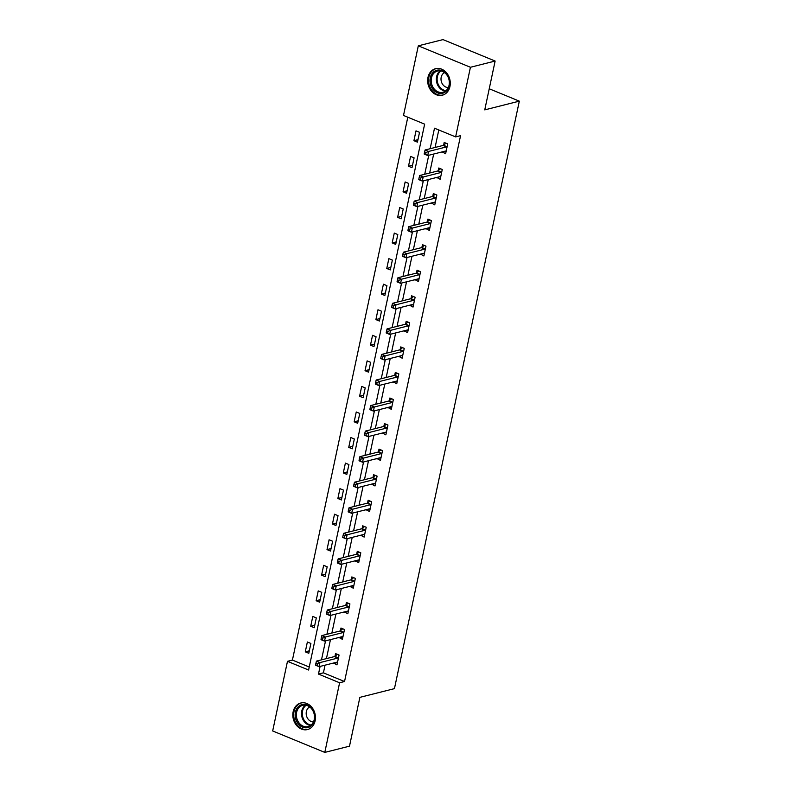 <?xml version="1.0" encoding="UTF-8"?>
<svg xmlns="http://www.w3.org/2000/svg" width="792" height="792" viewBox="0 0 792 792"><rect width="100%" height="100%" fill="white"/><g stroke="black" fill="none" stroke-linecap="round" stroke-linejoin="round"><path stroke-width="1.19" d="M449.955 86.467A13.692 11.147 75.8 0 1 442.322 95.218A13.692 11.147 75.8 0 1 431.204 90.842A13.692 11.147 75.8 0 1 427.977 77.418A13.692 11.147 75.8 0 1 435.62 68.666A13.692 11.147 75.8 0 1 446.738 73.042A13.692 11.147 75.8 0 1 449.955 86.467M315.127 720.809A13.692 11.147 75.8 0 1 307.484 729.561A13.692 11.147 75.8 0 1 296.366 725.185A13.692 11.147 75.8 0 1 293.149 711.761A13.692 11.147 75.8 0 1 300.792 703.009A13.692 11.147 75.8 0 1 311.909 707.385A13.692 11.147 75.8 0 1 315.127 720.809M418.305 45.827L442.995 39.6L495.129 61.043L484.753 109.87L519.324 101.148L394.446 688.634L359.875 697.356L349.5 746.173L324.799 752.4L272.676 730.957L287.476 661.33L308.603 670.022L424.641 124.146L403.504 115.454L418.305 45.827L470.428 67.27L455.628 136.897L434.501 128.205L430.145 148.708M407.801 117.226L292.416 660.082L287.476 661.33M519.324 101.148L489.238 88.773M292.416 660.082L309.246 667.013M308.801 653.281L310.89 643.451L307.365 642.005L305.276 651.836L308.801 653.281M314.226 627.729L316.315 617.899L312.8 616.443L310.712 626.274L314.226 627.729M319.661 602.168L321.75 592.337L318.226 590.891L316.137 600.722L319.661 602.168M325.096 576.616L327.185 566.785L323.661 565.33L321.572 575.16L325.096 576.616M330.521 551.054L332.62 541.223L329.096 539.778L327.007 549.608L330.521 551.054M335.957 525.502L338.045 515.671L334.521 514.216L332.432 524.047L335.957 525.502M341.392 499.94L343.481 490.109L339.956 488.664L337.867 498.495L341.392 499.94M346.827 474.378L348.916 464.558L345.391 463.102L343.302 472.933L346.827 474.378M352.252 448.826L354.341 438.996L350.826 437.55L348.737 447.381L352.252 448.826M357.687 423.265L359.776 413.444L356.252 411.988L354.163 421.819L357.687 423.265M363.122 397.713L365.211 387.882L361.687 386.437L359.598 396.267L363.122 397.713M368.557 372.151L370.646 362.32L367.122 360.875L365.033 370.705L368.557 372.151M373.982 346.599L376.071 336.768L372.557 335.323L370.468 345.144L373.982 346.599M379.418 321.037L381.506 311.207L377.982 309.761L375.893 319.592L379.418 321.037M384.853 295.485L386.942 285.655L383.417 284.209L381.328 294.03L384.853 295.485M390.278 269.923L392.367 260.093L388.852 258.647L386.763 268.478L390.278 269.923M395.713 244.372L397.802 234.541L394.277 233.086L392.188 242.916L395.713 244.372M401.148 218.81L403.237 208.979L399.712 207.534L397.624 217.364L401.148 218.81M406.583 193.258L408.672 183.427L405.148 181.972L403.059 191.803L406.583 193.258M412.008 167.696L414.097 157.865L410.583 156.42L408.494 166.251L412.008 167.696M417.443 142.144L419.532 132.314L416.008 130.858L413.919 140.689L417.443 142.144M325.037 665.171L323.413 672.834L344.54 681.526L460.568 135.65L455.628 136.897M438.798 129.977L435.075 147.46M433.679 154.024L429.65 173.022M428.254 179.586L424.215 198.574M422.819 205.138L418.78 224.136M417.384 230.7L413.355 249.688M411.959 256.262L407.92 275.25M406.524 281.813L402.485 300.802M401.089 307.375L397.049 326.363M395.653 332.927L391.624 351.925M390.228 358.489L386.189 377.477M384.793 384.041L380.754 403.039M379.358 409.603L375.329 428.591M373.933 435.154L369.894 454.153M368.498 460.716L364.459 479.704M363.063 486.268L359.023 505.266M357.628 511.83L353.598 530.818M352.202 537.382L348.163 556.38M346.767 562.944L342.728 581.932M341.332 588.496L337.293 607.494M335.907 614.057L331.868 633.046M330.472 639.609L326.433 658.607M333.541 663.033L336.976 664.874L339.065 655.043L335.541 653.598L334.976 656.251M338.966 637.471L342.401 639.322L344.5 629.491L340.976 628.036L340.412 630.689M344.401 611.909L347.837 613.76L349.925 603.93L346.401 602.484L345.847 605.138M349.836 586.357L353.272 588.199L355.361 578.378L351.836 576.923L351.272 579.576M355.262 560.795L358.707 562.647L360.796 552.816L357.271 551.371L356.707 554.024M360.697 535.243L364.132 537.085L366.221 527.264L362.706 525.809L362.142 528.462M366.132 509.682L369.567 511.533L371.656 501.702L368.132 500.257L367.567 502.9M371.567 484.13L375.002 485.971L377.091 476.14L373.567 474.695L373.002 477.348M376.992 458.568L380.437 460.419L382.526 450.589L379.002 449.143L378.437 451.787M382.427 433.016L385.862 434.858L387.951 425.027L384.437 423.581L383.873 426.235M387.862 407.454L391.298 409.306L393.386 399.475L389.862 398.029L389.298 400.673M393.287 381.902L396.733 383.744L398.822 373.913L395.297 372.468L394.733 375.121M398.722 356.341L402.158 358.192L404.247 348.361L400.732 346.906L400.168 349.559M404.158 330.789L407.593 332.63L409.682 322.799L406.157 321.354L405.593 324.007M409.593 305.227L413.028 307.078L415.117 297.248L411.592 295.792L411.028 298.445M415.018 279.675L418.463 281.516L420.552 271.686L417.028 270.24L416.463 272.893M420.453 254.113L423.888 255.965L425.977 246.134L422.463 244.679L421.898 247.332M425.888 228.561L429.323 230.403L431.412 220.572L427.888 219.127L427.324 221.78M431.313 203L434.758 204.851L436.847 195.02L433.323 193.565L432.759 196.218M436.748 177.438L440.184 179.289L442.273 169.458L438.758 168.013L438.194 170.666M442.183 151.886L445.619 153.727L447.708 143.906L444.183 142.451L443.629 145.104M495.129 61.043L470.428 67.27M344.54 681.526L339.6 682.773L324.799 752.4M320.097 666.418L318.473 674.081L339.6 682.773M428.749 155.272L424.71 174.27M423.314 180.833L419.275 199.822M417.879 206.385L413.84 225.383M412.444 231.947L408.415 250.935M407.019 257.499L402.98 276.497M401.584 283.061L397.544 302.049M396.148 308.613L392.109 327.611M390.723 334.175L386.684 353.163M385.288 359.726L381.249 378.725M379.853 385.288L375.814 404.276M374.418 410.84L370.389 429.838M368.993 436.402L364.954 455.39M363.558 461.964L359.518 480.952M358.123 487.516L354.083 506.504M352.688 513.077L348.658 532.066M347.262 538.629L343.223 557.627M341.827 564.191L337.788 583.179M336.392 589.743L332.363 608.741M330.967 615.305L326.928 634.293M325.532 640.857L321.493 659.855M323.413 672.834L318.473 674.081M337.501 662.409L333.452 663.429M309.325 650.816L305.276 651.836M314.751 625.254L310.712 626.274M342.926 636.847L338.887 637.867M320.186 599.702L316.137 600.722M347.837 611.048L344.312 612.315M325.621 574.141L321.572 575.16M353.796 585.733L349.747 586.753M331.056 548.589L327.007 549.608M359.231 560.182L355.182 561.201M336.481 523.027L332.432 524.047M364.132 534.372L360.617 535.639M341.916 497.475L337.867 498.495M369.567 508.82L366.043 510.088M347.351 471.913L343.302 472.933M375.527 483.506L371.478 484.526M352.777 446.361L348.737 447.381M380.427 457.707L376.913 458.964M358.212 420.8L354.163 421.819M385.862 432.145L382.338 433.412M363.647 395.238L359.598 396.267M391.822 406.831L387.773 407.85M369.082 369.686L365.033 370.705M397.257 381.279L393.208 382.298M374.507 344.124L370.468 345.144M402.158 355.479L398.643 356.737M379.942 318.572L375.893 319.592M408.118 330.165L404.068 331.185M385.377 293.01L381.328 294.03M413.553 304.603L409.504 305.623M390.803 267.458L386.763 268.478M418.463 278.804L414.939 280.071M396.238 241.897L392.188 242.916M423.888 253.252L420.374 254.509M401.673 216.345L397.624 217.364M429.848 227.938L425.799 228.957M407.108 190.783L403.059 191.803M434.758 202.128L431.234 203.395M412.533 165.231L408.494 166.251M440.184 176.576L436.669 177.844M417.968 139.669L413.919 140.689M446.143 151.262L442.094 152.282M336.976 662.162L337.501 662.379M337.937 658.043L334.422 656.588L316.444 661.122L319.958 662.577L337.937 658.043A1.752 0.871 112.4 0 0 338.332 657.825L338.501 657.697M317.354 663.696L319.958 662.577L319.087 666.666L315.572 665.221L317.008 665.329L317.354 663.696L315.949 663.112L315.602 664.755M337.541 662.221L337.412 662.162A1.752 0.871 112.4 0 0 337.392 662.152A1.752 0.871 112.4 0 0 337.065 662.142L319.087 666.666L317.008 665.329M334.422 656.588A1.752 0.871 112.4 0 0 334.808 656.38L337.352 654.341M316.444 661.122L315.949 663.112M302.207 704.553A11.85 9.652 75.8 0 1 314.335 713.948A11.85 9.652 75.8 0 1 307.642 727.62A11.85 9.652 75.8 0 1 295.515 718.225A11.85 9.652 75.8 0 1 302.207 704.553M307.94 726.64A10.969 8.94 -104.2 0 0 308.108 726.601A10.969 8.94 -104.2 0 0 314.107 713.879A10.969 8.94 -104.2 0 0 302.9 705.286A10.969 8.94 -104.2 0 0 302.742 705.326A10.969 8.94 -104.2 0 0 296.733 718.047A10.969 8.94 -104.2 0 0 307.94 726.64M302.158 702.771A13.603 11.078 -104.2 0 0 301.802 702.841A13.603 11.078 -104.2 0 0 301.603 702.89A13.603 11.078 -104.2 0 0 294.149 718.671A13.603 11.078 -104.2 0 0 308.048 729.323A13.603 11.078 -104.2 0 0 308.256 729.274A13.603 11.078 -104.2 0 0 308.801 729.125M313.474 721.868A7.811 6.366 75.8 0 1 306.464 715.701A7.811 6.366 75.8 0 1 309.712 706.939M449.272 85.655A11.85 9.652 75.8 0 1 437.412 92.803A11.85 9.652 75.8 0 1 430.254 77.834A11.85 9.652 75.8 0 1 442.114 70.686A11.85 9.652 75.8 0 1 449.272 85.655M431.452 77.992A10.969 8.94 -104.2 0 0 434.026 88.754A10.969 8.94 -104.2 0 0 442.936 92.258A10.969 8.94 -104.2 0 0 449.064 85.239A10.969 8.94 -104.2 0 0 446.48 74.488A10.969 8.94 -104.2 0 0 437.57 70.983A10.969 8.94 -104.2 0 0 431.452 77.992M448.312 87.526A7.811 6.366 75.8 0 1 441.193 77.22A7.811 6.366 75.8 0 1 444.54 72.597M436.986 68.429A13.603 11.078 -104.2 0 0 436.432 68.548A13.603 11.078 -104.2 0 0 428.838 77.25A13.603 11.078 -104.2 0 0 432.036 90.585A13.603 11.078 -104.2 0 0 443.084 94.931A13.603 11.078 -104.2 0 0 443.629 94.783M342.401 636.6L342.936 636.827M343.372 632.481L339.847 631.036L321.869 635.57L325.393 637.016L343.372 632.481A1.752 0.871 112.4 0 0 343.768 632.273L343.936 632.145M322.79 638.134L325.393 637.016L324.522 641.114L320.998 639.669L322.443 639.778L322.79 638.134L321.384 637.56L321.037 639.193M342.966 636.669L342.847 636.61A1.752 0.871 112.4 0 0 342.817 636.6A1.752 0.871 112.4 0 0 342.5 636.58L324.522 641.114L322.443 639.778M339.847 631.036A1.752 0.871 112.4 0 0 340.243 630.828L342.778 628.779M321.869 635.57L321.384 637.56M348.807 606.929L345.282 605.474L327.304 610.008L330.828 611.464L348.807 606.929A1.752 0.871 112.4 0 0 349.203 606.712L349.361 606.583M328.225 612.582L330.828 611.464L329.957 615.552L326.433 614.107L327.878 614.216L328.225 612.582L326.819 611.998L326.462 613.642M348.401 611.107L348.282 611.048A1.752 0.871 112.4 0 0 348.252 611.038A1.752 0.871 112.4 0 0 347.935 611.018L329.957 615.552L327.878 614.216M345.282 605.474A1.752 0.871 112.4 0 0 345.678 605.266L348.213 603.227M327.304 610.008L326.819 611.998M353.272 585.486L353.796 585.704M354.242 581.368L350.717 579.922L332.739 584.456L336.253 585.902L354.242 581.368A1.752 0.871 112.4 0 0 354.628 581.16L354.796 581.021M333.66 587.021L336.253 585.902L335.392 590L331.868 588.555L333.303 588.664L333.66 587.021L332.244 586.446L331.897 588.08M353.836 585.555L353.707 585.496A1.752 0.871 112.4 0 0 353.687 585.476A1.752 0.871 112.4 0 0 353.371 585.466L335.392 590L333.303 588.664M350.717 579.922A1.752 0.871 112.4 0 0 351.113 579.714L353.648 577.665M332.739 584.456L332.244 586.446M358.707 559.934L359.231 560.152M359.667 555.816L356.143 554.36L338.164 558.895L341.689 560.35L359.667 555.816A1.752 0.871 112.4 0 0 360.063 555.598L360.231 555.469M339.085 561.469L341.689 560.35L340.817 564.439L337.293 562.993L338.738 563.102L339.085 561.469L337.679 560.885L337.333 562.518M359.271 559.993L359.142 559.934A1.752 0.871 112.4 0 0 359.123 559.924A1.752 0.871 112.4 0 0 358.796 559.904L340.817 564.439L338.738 563.102M356.143 554.36A1.752 0.871 112.4 0 0 356.539 554.153L359.073 552.113M338.164 558.895L337.679 560.885M365.102 530.254L361.578 528.808L343.599 533.343L347.124 534.788L365.102 530.254A1.752 0.871 112.4 0 0 365.498 530.046L365.656 529.907M344.52 535.907L347.124 534.788L346.252 538.887L342.728 537.431L344.173 537.55L344.52 535.907L343.114 535.323L342.768 536.966M364.696 534.442L364.577 534.372A1.752 0.871 112.4 0 0 364.548 534.362A1.752 0.871 112.4 0 0 364.231 534.352L346.252 538.887L344.173 537.55M361.578 528.808A1.752 0.871 112.4 0 0 361.974 528.591L364.508 526.551M343.599 533.343L343.114 535.323M370.537 504.702L367.013 503.247L349.034 507.781L352.559 509.236L370.537 504.702A1.752 0.871 112.4 0 0 370.923 504.484L371.092 504.356M349.955 510.345L352.559 509.236L351.688 513.325L348.163 511.879L349.609 511.988L349.955 510.345L348.539 509.771L348.193 511.404M370.131 508.88L370.003 508.82A1.752 0.871 112.4 0 0 369.983 508.811A1.752 0.871 112.4 0 0 369.666 508.791L351.688 513.325L349.609 511.988M367.013 503.247A1.752 0.871 112.4 0 0 367.409 503.039L369.943 500.999M349.034 507.781L348.539 509.771M375.002 483.259L375.527 483.476M375.962 479.14L372.448 477.695L354.469 482.229L357.984 483.674L375.962 479.14A1.752 0.871 112.4 0 0 376.358 478.932L376.527 478.794M355.39 484.793L357.984 483.674L357.113 487.773L353.598 486.318L355.034 486.427L355.39 484.793L353.975 484.209L353.628 485.852M375.566 483.318L375.438 483.259A1.752 0.871 112.4 0 0 375.418 483.249A1.752 0.871 112.4 0 0 375.091 483.239L357.113 487.773L355.034 486.427M372.448 477.695A1.752 0.871 112.4 0 0 372.834 477.477L375.378 475.438M354.469 482.229L353.975 484.209M381.397 453.588L377.873 452.133L359.895 456.667L363.419 458.123L381.397 453.588A1.752 0.871 112.4 0 0 381.793 453.37L381.962 453.242M360.815 459.231L363.419 458.123L362.548 462.211L359.023 460.766L360.469 460.875L360.815 459.231L359.41 458.657L359.063 460.291M380.992 457.766L380.873 457.707A1.752 0.871 112.4 0 0 380.843 457.697A1.752 0.871 112.4 0 0 380.526 457.677L362.548 462.211L360.469 460.875M377.873 452.133A1.752 0.871 112.4 0 0 378.269 451.925L380.803 449.886M359.895 456.667L359.41 458.657M386.833 428.026L383.308 426.581L365.33 431.115L368.854 432.561L386.833 428.026A1.752 0.871 112.4 0 0 387.229 427.819L387.387 427.68M366.25 433.679L368.854 432.561L367.983 436.659L364.459 435.204L365.904 435.313L366.25 433.679L364.845 433.095L364.488 434.739M386.427 432.204L386.308 432.145A1.752 0.871 112.4 0 0 386.278 432.135A1.752 0.871 112.4 0 0 385.961 432.125L367.983 436.659L365.904 435.313M383.308 426.581A1.752 0.871 112.4 0 0 383.704 426.363L386.239 424.324M365.33 431.115L364.845 433.095M391.298 406.593L391.832 406.811M392.268 402.475L388.743 401.019L370.765 405.553L374.289 406.999L392.268 402.475A1.752 0.871 112.4 0 0 392.654 402.257L392.822 402.128M371.686 408.118L374.289 406.999L373.418 411.097L369.894 409.652L371.339 409.761L371.686 408.118L370.27 407.543L369.923 409.177M391.862 406.652L391.733 406.593A1.752 0.871 112.4 0 0 391.713 406.583A1.752 0.871 112.4 0 0 391.397 406.563L373.418 411.097L371.339 409.761M388.743 401.019A1.752 0.871 112.4 0 0 389.139 400.811L391.674 398.772M370.765 405.553L370.27 407.543M396.733 381.031L397.257 381.249M397.693 376.913L394.178 375.467L376.19 380.002L379.714 381.447L397.693 376.913A1.752 0.871 112.4 0 0 398.089 376.705L398.257 376.566M377.111 382.566L379.714 381.447L378.843 385.546L375.329 384.09L376.764 384.199L377.111 382.566L375.705 381.982L375.358 383.625M397.297 381.091L397.168 381.031A1.752 0.871 112.4 0 0 397.148 381.021A1.752 0.871 112.4 0 0 396.822 381.011L378.843 385.546L376.764 384.199M394.178 375.467A1.752 0.871 112.4 0 0 394.565 375.25L397.099 373.21M376.19 380.002L375.705 381.982M403.128 351.351L399.604 349.906L381.625 354.44L385.15 355.885L403.128 351.351A1.752 0.871 112.4 0 0 403.524 351.143L403.692 351.014M382.546 357.004L385.15 355.885L384.278 359.984L380.754 358.538L382.199 358.647L382.546 357.004L381.14 356.43L380.794 358.063M402.722 355.539L402.603 355.479A1.752 0.871 112.4 0 0 402.574 355.469A1.752 0.871 112.4 0 0 402.257 355.45L384.278 359.984L382.199 358.647M399.604 349.906A1.752 0.871 112.4 0 0 400 349.698L402.534 347.658M381.625 354.44L381.14 356.43M407.593 329.918L408.127 330.135M408.563 325.799L405.039 324.354L387.06 328.888L390.585 330.333L408.563 325.799A1.752 0.871 112.4 0 0 408.959 325.591L409.118 325.453M387.981 331.452L390.585 330.333L389.713 334.432L386.189 332.977L387.635 333.085L387.981 331.452L386.575 330.868L386.219 332.511M408.157 329.977L408.028 329.918A1.752 0.871 112.4 0 0 408.009 329.908A1.752 0.871 112.4 0 0 407.692 329.898L389.713 334.432L387.635 333.085M405.039 324.354A1.752 0.871 112.4 0 0 405.435 324.136L407.969 322.096M387.06 328.888L386.575 330.868M413.028 304.366L413.553 304.583M413.988 300.237L410.474 298.792L392.495 303.326L396.01 304.772L413.988 300.237A1.752 0.871 112.4 0 0 414.384 300.029L414.553 299.901M393.416 305.89L396.01 304.772L395.139 308.87L391.624 307.425L393.06 307.534L393.416 305.89L392 305.316L391.654 306.95M413.592 304.425L413.464 304.366A1.752 0.871 112.4 0 0 413.444 304.356A1.752 0.871 112.4 0 0 413.127 304.336L395.139 308.87L393.06 307.534M410.474 298.792A1.752 0.871 112.4 0 0 410.86 298.584L413.404 296.535M392.495 303.326L392 305.316M419.423 274.685L415.899 273.24L397.921 277.764L401.445 279.22L419.423 274.685A1.752 0.871 112.4 0 0 419.819 274.478L419.988 274.339M398.841 280.338L401.445 279.22L400.574 283.318L397.049 281.863L398.495 281.972L398.841 280.338L397.435 279.754L397.089 281.398M419.017 278.863L418.899 278.804A1.752 0.871 112.4 0 0 418.879 278.794A1.752 0.871 112.4 0 0 418.552 278.784L400.574 283.318L398.495 281.972M415.899 273.24A1.752 0.871 112.4 0 0 416.295 273.022L418.829 270.983M397.921 277.764L397.435 279.754M424.858 249.124L421.334 247.678L403.356 252.212L406.88 253.658L424.858 249.124A1.752 0.871 112.4 0 0 425.255 248.916L425.413 248.787M404.276 254.777L406.88 253.658L406.009 257.756L402.485 256.311L403.93 256.42L404.276 254.777L402.871 254.202L402.524 255.836M424.453 253.311L424.334 253.252A1.752 0.871 112.4 0 0 424.304 253.242A1.752 0.871 112.4 0 0 423.987 253.222L406.009 257.756L403.93 256.42M421.334 247.678A1.752 0.871 112.4 0 0 421.73 247.47L424.264 245.421M403.356 252.212L402.871 254.202M429.323 227.69L429.858 227.908M430.294 223.572L426.769 222.116L408.791 226.651L412.315 228.106L430.294 223.572A1.752 0.871 112.4 0 0 430.68 223.354L430.848 223.225M409.712 229.225L412.315 228.106L411.444 232.195L407.92 230.749L409.365 230.858L409.712 229.225L408.296 228.64L407.949 230.284M429.888 227.75L429.759 227.69A1.752 0.871 112.4 0 0 429.739 227.68A1.752 0.871 112.4 0 0 429.422 227.67L411.444 232.195L409.365 230.858M426.769 222.116A1.752 0.871 112.4 0 0 427.165 221.909L429.7 219.869M408.791 226.651L408.296 228.64M435.719 198.01L432.204 196.565L414.226 201.099L417.74 202.544L435.719 198.01A1.752 0.871 112.4 0 0 436.115 197.802L436.283 197.663M415.137 203.663L417.74 202.544L416.869 206.643L413.355 205.197L414.79 205.306L415.137 203.663L413.731 203.089L413.384 204.722M435.323 202.198L435.194 202.138A1.752 0.871 112.4 0 0 435.174 202.128A1.752 0.871 112.4 0 0 434.848 202.108L416.869 206.643L414.79 205.306M432.204 196.565A1.752 0.871 112.4 0 0 432.59 196.357L435.125 194.307M414.226 201.099L413.731 203.089M441.154 172.458L437.63 171.003L419.651 175.537L423.175 176.992L441.154 172.458A1.752 0.871 112.4 0 0 441.55 172.24L441.718 172.112M420.572 178.111L423.175 176.992L422.304 181.081L418.78 179.635L420.225 179.744L420.572 178.111L419.166 177.527L418.82 179.17M440.748 176.636L440.629 176.576A1.752 0.871 112.4 0 0 440.6 176.566A1.752 0.871 112.4 0 0 440.283 176.547L422.304 181.081L420.225 179.744M437.63 171.003A1.752 0.871 112.4 0 0 438.025 170.795L440.56 168.755M419.651 175.537L419.166 177.527M445.619 151.015L446.153 151.232M446.589 146.896L443.065 145.451L425.086 149.985L428.611 151.43L446.589 146.896A1.752 0.871 112.4 0 0 446.985 146.688L447.143 146.55M426.007 152.549L428.611 151.43L427.739 155.529L424.215 154.084L425.66 154.192L426.007 152.549L424.601 151.975L424.245 153.608M446.183 151.084L446.064 151.025A1.752 0.871 112.4 0 0 446.035 151.005A1.752 0.871 112.4 0 0 445.718 150.995L427.739 155.529L425.66 154.192M443.065 145.451A1.752 0.871 112.4 0 0 443.461 145.243L445.995 143.194M425.086 149.985L424.601 151.975M338.332 657.825L334.808 656.38M310.553 725.472A10.969 8.94 75.8 0 1 301.9 716.849A10.969 8.94 75.8 0 1 305.435 705.157M306.177 705.276A10.613 8.643 -104.2 0 0 302.673 716.651A10.613 8.643 -104.2 0 0 311.157 725.007M445.391 91.129A10.969 8.94 75.8 0 1 436.6 76.695A10.969 8.94 75.8 0 1 440.263 70.815M441.015 70.934A10.613 8.643 -104.2 0 0 437.372 76.695A10.613 8.643 -104.2 0 0 445.985 90.664M343.768 632.273L340.243 630.828M349.203 606.712L345.678 605.266M354.628 581.16L351.113 579.714M360.063 555.598L356.539 554.153M365.498 530.046L361.974 528.591M370.923 504.484L367.409 503.039M376.358 478.932L372.834 477.477M381.793 453.37L378.269 451.925M387.229 427.819L383.704 426.363M392.654 402.257L389.139 400.811M398.089 376.705L394.565 375.25M403.524 351.143L400 349.698M408.959 325.591L405.435 324.136M414.384 300.029L410.86 298.584M419.819 274.478L416.295 273.022M425.255 248.916L421.73 247.47M430.68 223.354L427.165 221.909M436.115 197.802L432.59 196.357M441.55 172.24L438.025 170.795M446.985 146.688L443.461 145.243"/></g></svg>

